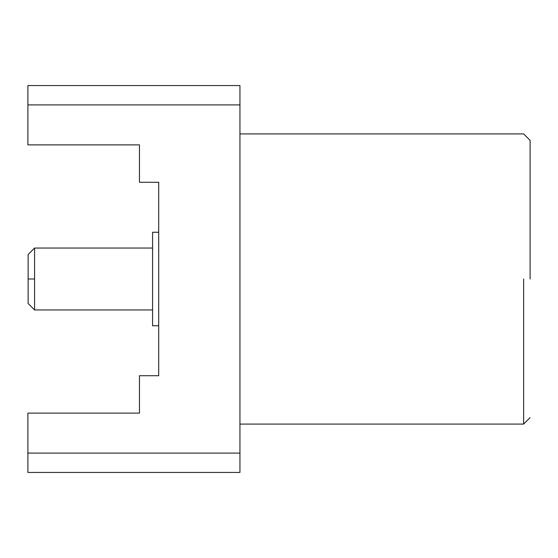 <?xml version="1.0" encoding="UTF-8"?>
<svg xmlns="http://www.w3.org/2000/svg" width="558" height="558" viewBox="0 0 558 558"><rect width="100%" height="100%" fill="white"/><g stroke="black" fill="none" stroke-linecap="round" stroke-linejoin="round"><path stroke-width="0.84" d="M152.578 279L152.578 232.254L152.578 325.746L152.578 279L152.578 325.028L152.578 309.948L34.582 309.948L28.13 303.503M34.582 279L34.582 248.052L34.582 309.948L34.582 248.052L34.582 309.948L34.582 279L28.13 279L28.13 303.503L28.13 254.497L28.13 279L34.582 279M28.13 279L28.13 303.503L28.13 279M530.1 279L530.1 140.372L530.1 279M158.702 375.715L158.702 182.285L158.702 375.715L139.451 375.715L158.702 375.715M27.9 85.562L239.947 85.562L27.9 85.562L27.9 144.885L139.451 144.885L139.451 182.285L158.702 182.285L139.451 182.285L139.451 144.885L27.9 144.885L27.9 85.562M239.947 472.438L27.9 472.438L239.947 472.438L239.947 104.904L27.9 104.904L239.947 104.904L239.947 85.562L239.947 472.438M139.451 375.715L139.451 413.115L27.9 413.115L27.9 453.096L239.947 453.096L27.9 453.096L27.9 472.438L27.9 413.115L139.451 413.115L139.451 375.715M523.655 279L523.655 424.08L523.655 279M158.702 325.746L152.578 325.746M158.702 232.254L152.578 232.254M152.578 248.052L34.582 248.052L28.13 254.497M530.1 417.628L523.655 424.08L239.947 424.08M530.1 140.372L523.655 133.92L239.947 133.92"/></g></svg>

